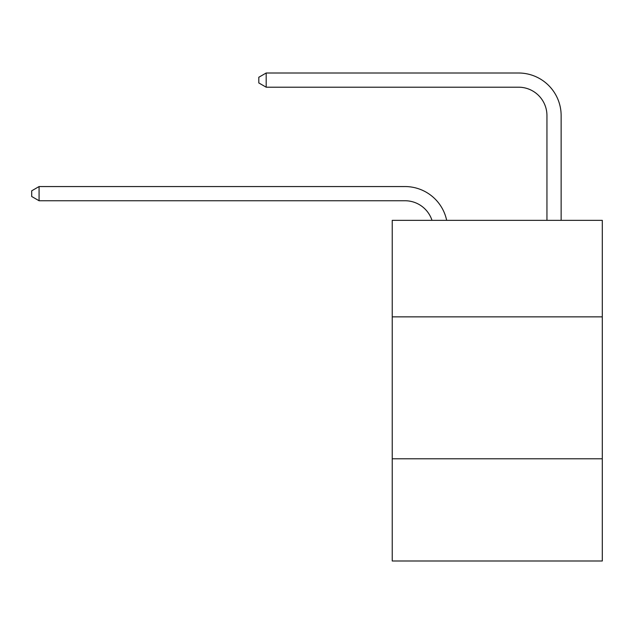 <?xml version="1.0" encoding="UTF-8"?>
<svg xmlns="http://www.w3.org/2000/svg" width="634" height="634" viewBox="0 0 634 634"><rect width="100%" height="100%" fill="white"/><g stroke="black" fill="none" stroke-linecap="round" stroke-linejoin="round"><path stroke-width="0.95" d="M602.3 316.857L602.3 220.339L392.232 220.339L392.232 316.857L602.3 316.857L602.3 560.995L392.232 560.995L392.232 316.857M602.3 458.802L392.232 458.802M404.999 200.748A28.387 28.387 -33.8 0 1 431.992 220.339A28.387 28.387 -36 0 0 404.999 200.748L39.078 200.748L31.7 196.492L31.7 190.818L39.078 186.554L404.999 186.554A42.581 42.581 146.2 0 1 446.669 220.339M546.944 220.339L546.944 115.586A28.387 28.387 141.1 0 0 518.557 87.199L266.185 87.199L258.807 82.943L258.807 77.261L266.185 73.005L518.557 73.005A42.581 42.581 44.6 0 1 561.138 115.586L561.138 220.339M39.078 186.554L404.999 186.554L39.078 186.554L404.999 186.554L39.078 186.554L404.999 186.554L39.078 186.554L404.999 186.554L39.078 186.554L404.999 186.554L39.078 186.554L404.999 186.554L39.078 186.554L404.999 186.554L39.078 186.554L404.999 186.554L39.078 186.554L404.999 186.554L39.078 186.554L404.999 186.554L39.078 186.554L39.078 200.748M546.944 115.586A28.387 28.387 -135.4 0 0 518.557 87.199A28.387 28.387 -135.4 0 1 546.944 115.586A28.387 28.387 -135.4 0 0 518.557 87.199A28.387 28.387 -135.4 0 1 546.944 115.586A28.387 28.387 -135.4 0 0 518.557 87.199A28.387 28.387 -135.4 0 1 546.944 115.586A28.387 28.387 -135.4 0 0 518.557 87.199A28.387 28.387 -135.4 0 1 546.944 115.586A28.387 28.387 -135.4 0 0 518.557 87.199A28.387 28.387 -135.4 0 1 546.944 115.586A28.387 28.387 -135.4 0 0 518.557 87.199A28.387 28.387 -135.4 0 1 546.944 115.586A28.387 28.387 -135.4 0 0 518.557 87.199A28.387 28.387 -135.4 0 1 546.944 115.586A28.387 28.387 -135.4 0 0 518.557 87.199A28.387 28.387 -135.4 0 1 546.944 115.586A28.387 28.387 -135.4 0 0 518.557 87.199A28.387 28.387 -135.4 0 1 546.944 115.586A28.387 28.387 -135.4 0 0 518.557 87.199A28.387 28.387 -135.4 0 1 546.944 115.586A28.387 28.387 -135.4 0 0 518.557 87.199M266.185 73.005L266.185 87.199"/></g></svg>
